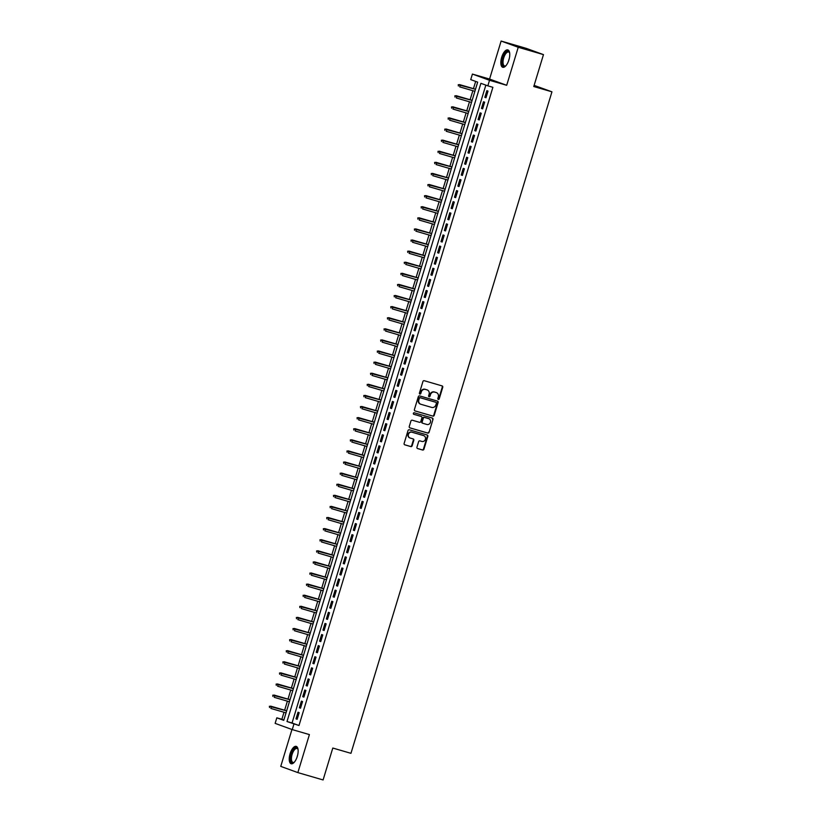 <?xml version="1.0" encoding="UTF-8"?>
<svg xmlns="http://www.w3.org/2000/svg" width="821" height="821" viewBox="0 0 821 821"><rect width="100%" height="100%" fill="white"/><g stroke="black" fill="none" stroke-linecap="round" stroke-linejoin="round"><path stroke-width="1.23" d="M438.301 399.417A0.8 0.718 110 0 0 439.225 398.852L442.745 387.276A1.139 1.037 110 0 0 442.088 385.901L424.252 380.708A1.139 1.037 110 0 0 422.928 381.508L419.418 393.085A0.8 0.718 110 0 0 420.804 393.495L421.255 391.997A3.643 3.305 110 0 1 425.483 389.431L426.971 389.862A3.643 3.305 110 0 1 429.085 394.275L428.624 395.773A0.8 0.718 110 0 0 430.019 396.174L430.471 394.675A3.643 3.305 110 0 1 434.699 392.11L436.187 392.541A3.643 3.305 110 0 1 438.301 396.954L437.839 398.452A0.8 0.718 110 0 0 438.301 399.417M438.045 399.273A0.8 0.718 110 0 0 438.763 398.688L442.283 387.112A1.139 1.037 110 0 0 441.852 385.829M419.623 393.916A0.8 0.718 110 0 0 420.342 393.321L421.255 391.997M428.839 396.594A0.8 0.718 110 0 0 429.557 396.009L430.471 394.675M297.294 756.377A9.052 3.828 -73.8 0 0 296.217 746.371A9.052 3.828 -73.8 0 0 290.08 753.75A9.052 3.828 -73.8 0 0 291.157 763.756A9.052 3.828 -73.8 0 0 297.294 756.377M508.907 59.902A9.052 3.828 -73.8 0 0 507.819 49.896A9.052 3.828 -73.8 0 0 501.682 57.275A9.052 3.828 -73.8 0 0 502.77 67.281A9.052 3.828 -73.8 0 0 508.907 59.902M416.945 447.178A1.139 1.037 110 0 0 417.602 448.564L422.61 450.021A1.139 1.037 110 0 0 423.923 449.22L427.833 436.362A1.139 1.037 110 0 0 427.177 434.986L409.34 429.794A1.139 1.037 110 0 0 408.016 430.594L404.117 443.453A1.139 1.037 110 0 0 404.774 444.828L410.818 446.583A1.139 1.037 110 0 0 412.142 445.782L413.815 440.282A1.139 1.037 110 0 0 413.148 438.907L410.151 438.034A3.048 2.761 110 0 1 411.926 432.205L423.667 435.623A3.048 2.761 110 0 1 421.891 441.452L419.942 440.877A1.139 1.037 110 0 0 418.618 441.677L416.945 447.178M293.939 724.05L292.255 729.602L275.138 723.373L276.821 717.821L283.758 720.345L477.668 82.141L470.72 79.616L472.414 74.075L489.532 80.294L487.838 85.846L480.901 83.321L287.001 721.526L298.988 725.518L492.887 87.313L487.838 85.846M543.471 54.617L518.236 47.269L501.118 41.05L526.353 48.398L543.471 54.617L533.773 86.523L551.948 91.819L350.957 753.329L332.792 748.044L323.094 779.95L297.859 772.602L309.414 734.59L292.255 729.602M501.118 41.05L489.573 79.062L506.69 85.292L518.236 47.269M506.69 85.292L489.532 80.294M432.903 416.134A1.139 1.037 110 0 0 434.227 415.334L438.127 402.475A1.139 1.037 110 0 0 437.47 401.1L419.634 395.907A1.139 1.037 110 0 0 418.31 396.707L414.41 409.566A1.139 1.037 110 0 0 415.067 410.941L432.441 415.97A1.139 1.037 110 0 0 433.755 415.169L437.665 402.311A1.139 1.037 110 0 0 437.234 401.028M432.985 419.418L429.075 432.277A1.139 1.037 110 0 1 427.751 433.078L409.925 427.885A1.139 1.037 110 0 1 409.258 426.51L410.931 421.009A1.139 1.037 110 0 1 412.255 420.208L419.49 422.312A1.139 1.037 110 0 0 420.804 421.512L421.912 417.858A1.139 1.037 110 0 0 421.255 416.483L413.733 414.287A0.8 0.718 110 0 1 414.195 412.768L432.318 418.043A1.139 1.037 110 0 1 432.985 419.418L429.075 432.277M291.958 729.489L280.751 766.383L297.859 772.602M485.991 97.75L488.013 91.09L486.863 90.669L484.842 97.33L485.991 97.75M482.625 108.844L484.647 102.184L483.487 101.763L481.465 108.423L482.625 108.844M479.248 119.948L481.27 113.288L480.121 112.867L478.089 119.527L479.248 119.948M475.872 131.042L477.904 124.382L476.744 123.961L474.723 130.621L475.872 131.042M472.506 142.146L474.528 135.486L473.368 135.065L471.346 141.725L472.506 142.146M469.13 153.24L471.151 146.579L470.002 146.159L467.98 152.819L469.13 153.24M465.764 164.344L467.785 157.683L466.626 157.263L464.604 163.923L465.764 164.344M462.387 175.437L464.409 168.787L463.26 168.367L461.228 175.017L462.387 175.437M459.021 186.541L461.043 179.881L459.883 179.46L457.861 186.121L459.021 186.541M455.645 197.635L457.666 190.985L456.507 190.564L454.485 197.225L455.645 197.635M452.268 208.739L454.29 202.079L453.141 201.658L451.119 208.318L452.268 208.739M448.902 219.843L450.924 213.183L449.764 212.762L447.743 219.423L448.902 219.843M445.526 230.937L447.548 224.277L446.398 223.856L444.366 230.516L445.526 230.937M442.16 242.041L444.182 235.381L443.022 234.96L441 241.62L442.16 242.041M438.783 253.135L440.805 246.474L439.646 246.054L437.624 252.714L438.783 253.135M435.407 264.239L437.439 257.578L436.279 257.158L434.258 263.818L435.407 264.239M432.041 275.333L434.063 268.672L432.903 268.251L430.881 274.912L432.041 275.333M428.665 286.437L430.686 279.776L429.537 279.356L427.505 286.016L428.665 286.437M425.299 297.53L427.32 290.87L426.161 290.449L424.139 297.11L425.299 297.53M421.922 308.634L423.944 301.974L422.784 301.553L420.763 308.214L421.922 308.634M418.546 319.728L420.578 313.068L419.418 312.647L417.396 319.307L418.546 319.728M415.18 330.832L417.201 324.172L416.042 323.751L414.02 330.411L415.18 330.832M411.803 341.926L413.825 335.266L412.676 334.855L410.644 341.505L411.803 341.926M408.437 353.03L410.459 346.37L409.299 345.949L407.278 352.609L408.437 353.03M405.061 364.124L407.083 357.474L405.923 357.053L403.901 363.703L405.061 364.124M401.685 375.228L403.716 368.567L402.557 368.147L400.535 374.807L401.685 375.228M398.318 386.332L400.34 379.671L399.18 379.251L397.159 385.911L398.318 386.332M394.942 397.426L396.964 390.765L395.814 390.344L393.793 397.005L394.942 397.426M391.576 408.53L393.598 401.869L392.438 401.448L390.416 408.109L391.576 408.53M388.2 419.623L390.221 412.963L389.062 412.542L387.04 419.203L388.2 419.623M384.823 430.727L386.855 424.067L385.696 423.646L383.674 430.307L384.823 430.727M381.457 441.821L383.479 435.161L382.319 434.74L380.297 441.4L381.457 441.821M378.081 452.925L380.102 446.265L378.953 445.844L376.931 452.504L378.081 452.925M374.715 464.019L376.736 457.359L375.577 456.938L373.555 463.598L374.715 464.019M371.338 475.123L373.36 468.463L372.211 468.042L370.179 474.702L371.338 475.123M367.962 486.217L369.994 479.556L368.834 479.136L366.813 485.796L367.962 486.217M364.596 497.321L366.618 490.66L365.458 490.24L363.436 496.9L364.596 497.321M361.219 508.415L363.241 501.754L362.092 501.333L360.07 507.994L361.219 508.415M357.853 519.519L359.875 512.858L358.715 512.437L356.694 519.098L357.853 519.519M354.477 530.612L356.499 523.962L355.349 523.541L353.317 530.192L354.477 530.612M351.101 541.716L353.133 535.056L351.973 534.635L349.951 541.296L351.101 541.716M347.735 552.81L349.756 546.16L348.597 545.739L346.575 552.4L347.735 552.81M344.358 563.914L346.38 557.254L345.231 556.833L343.209 563.493L344.358 563.914M340.992 575.018L343.014 568.358L341.854 567.937L339.832 574.597L340.992 575.018M337.616 586.112L339.637 579.452L338.488 579.031L336.456 585.691L337.616 586.112M334.25 597.216L336.271 590.556L335.112 590.135L333.09 596.795L334.25 597.216M330.873 608.31L332.895 601.649L331.735 601.229L329.714 607.889L330.873 608.31M327.497 619.414L329.519 612.753L328.369 612.333L326.348 618.993L327.497 619.414M324.131 630.507L326.153 623.847L324.993 623.426L322.971 630.087L324.131 630.507M320.754 641.612L322.776 634.951L321.627 634.53L319.595 641.191L320.754 641.612M317.388 652.705L319.41 646.045L318.25 645.624L316.229 652.285L317.388 652.705M314.012 663.809L316.034 657.149L314.874 656.728L312.852 663.389L314.012 663.809M310.636 674.903L312.668 668.243L311.508 667.822L309.486 674.482L310.636 674.903M307.27 686.007L309.291 679.347L308.132 678.926L306.11 685.586L307.27 686.007M303.893 697.101L305.915 690.44L304.765 690.03L302.733 696.68L303.893 697.101M300.527 708.205L302.549 701.545L301.389 701.124L299.367 707.784L300.527 708.205M485.847 85.117L292.05 722.993L298.988 725.518M298.013 712.228L295.991 718.878L297.151 719.299L299.172 712.649L298.013 712.228M475.667 81.423L473.471 88.647M472.855 90.7L470.105 99.752M469.479 101.804L466.728 110.845M466.102 112.898L463.362 121.949M462.736 124.002L459.986 133.043M459.36 135.096L456.609 144.147M455.994 146.2L453.243 155.241M452.617 157.293L449.867 166.345M449.241 168.397L446.501 177.439M445.875 179.501L443.124 188.543M442.498 190.595L439.748 199.636M439.132 201.699L436.382 210.74M435.756 212.793L433.006 221.844M432.38 223.897L429.64 232.938M429.014 234.991L426.263 244.042M425.637 246.095L422.887 255.136M422.271 257.189L419.521 266.24M418.895 268.293L416.144 277.334M415.529 279.386L412.778 288.438M412.152 290.49L409.402 299.532M408.776 301.584L406.036 310.636M405.41 312.688L402.659 321.729M402.033 323.782L399.283 332.833M398.667 334.886L395.917 343.927M395.291 345.98L392.541 355.031M391.915 357.084L389.175 366.125M388.549 368.188L385.798 377.229M385.172 379.281L382.422 388.333M381.806 390.386L379.056 399.427M378.43 401.479L375.679 410.531M375.053 412.583L372.313 421.625M371.687 423.677L368.937 432.729M368.311 434.781L365.561 443.822M364.945 445.875L362.194 454.926M361.568 456.979L358.818 466.02M358.192 468.073L355.452 477.124M354.826 479.177L352.076 488.218M351.45 490.27L348.699 499.322M348.083 501.374L345.333 510.416M344.707 512.468L341.957 521.52M341.331 523.572L338.591 532.613M337.965 534.676L335.214 543.718M334.588 545.77L331.838 554.811M331.222 556.874L328.472 565.915M327.846 567.968L325.095 577.019M324.469 579.072L321.729 588.113M321.103 590.166L318.353 599.217M317.727 601.27L314.977 610.311M314.361 612.363L311.611 621.415M310.985 623.467L308.234 632.509M307.618 634.561L304.868 643.613M304.242 645.665L301.492 654.706M300.866 656.759L298.126 665.81M297.5 667.863L294.749 676.904M294.123 678.957L291.373 688.008M290.757 690.061L288.007 699.102M287.381 701.155L284.63 710.206M284.004 712.259L281.87 719.299L283.861 720.017M551.948 91.819L534.122 85.384M281.87 719.299L276.821 717.821M489.573 79.062L472.414 74.075M292.05 722.993L287.001 721.526M484.842 97.33L486.022 97.668M481.465 108.423L482.645 108.772M478.089 119.527L479.269 119.866M474.723 130.621L475.903 130.97M471.346 141.725L472.527 142.064M467.98 152.819L469.16 153.168M464.604 163.923L465.784 164.262M461.228 175.017L462.408 175.366M457.861 186.121L459.042 186.459M454.485 197.225L455.665 197.563M451.119 208.318L452.299 208.667M447.743 219.423L448.923 219.761M444.366 230.516L445.546 230.865M441 241.62L442.18 241.959M437.624 252.714L438.804 253.063M434.258 263.818L435.438 264.157M430.881 274.912L432.062 275.261M427.505 286.016L428.685 286.355M424.139 297.11L425.319 297.459M420.763 308.214L421.943 308.552M417.396 319.307L418.577 319.656M414.02 330.411L415.2 330.75M410.644 341.505L411.824 341.854M407.278 352.609L408.458 352.948M403.901 363.703L405.081 364.052M400.535 374.807L401.715 375.146M397.159 385.911L398.339 386.25M393.793 397.005L394.963 397.354M390.416 408.109L391.596 408.448M387.04 419.203L388.22 419.552M383.674 430.307L384.854 430.645M380.297 441.4L381.478 441.749M376.931 452.504L378.112 452.843M373.555 463.598L374.735 463.947M370.179 474.702L371.359 475.041M366.813 485.796L367.993 486.145M363.436 496.9L364.616 497.239M360.07 507.994L361.25 508.343M356.694 519.098L357.874 519.436M353.317 530.192L354.498 530.54M349.951 541.296L351.131 541.634M346.575 552.4L347.755 552.738M343.209 563.493L344.389 563.842M339.832 574.597L341.013 574.936M336.456 585.691L337.636 586.04M333.09 596.795L334.27 597.134M329.714 607.889L330.894 608.238M326.348 618.993L327.528 619.332M322.971 630.087L324.151 630.436M319.595 641.191L320.775 641.529M316.229 652.285L317.409 652.633M312.852 663.389L314.033 663.727M309.486 674.482L310.666 674.831M306.11 685.586L307.29 685.925M302.733 696.68L303.914 697.029M299.367 707.784L300.548 708.123M295.991 718.878L297.171 719.227M430.009 394.511A3.643 3.305 110 0 1 434.237 391.945L435.725 392.376M420.793 391.822A3.643 3.305 110 0 1 425.021 389.267L426.51 389.698M414.841 410.849L432.441 415.97M436.382 403.275A0.8 0.718 110 0 0 435.92 402.311L420.26 397.754A0.8 0.718 110 0 0 419.336 398.308L418.854 399.889A3.643 3.305 110 0 0 420.968 404.301L431.672 407.411A3.643 3.305 110 0 0 435.9 404.856L436.382 403.275M420.506 404.137A3.643 3.305 110 0 1 418.392 399.724L418.874 398.144A0.8 0.718 110 0 1 419.798 397.58L435.448 402.136M409.7 427.782L427.289 432.903A1.139 1.037 110 0 0 428.613 432.103M420.906 416.35A1.139 1.037 110 0 0 420.793 416.309L413.538 414.205M426.992 424.498A3.048 2.761 110 0 0 428.757 418.669L424.621 417.458A1.139 1.037 110 0 0 423.308 418.258L422.199 421.912A1.139 1.037 110 0 0 422.856 423.287L426.992 424.498M422.743 423.246L422.394 423.123A1.139 1.037 110 0 1 421.737 421.748L422.846 418.094A1.139 1.037 110 0 1 424.159 417.294L428.295 418.494M432.523 419.254A1.139 1.037 110 0 0 432.082 417.971M409.689 437.86A3.048 2.761 110 0 1 411.465 432.041L423.205 435.448M404.548 444.725L410.356 446.419A1.139 1.037 110 0 0 411.68 445.618L413.343 440.118A1.139 1.037 110 0 0 412.912 438.835M417.376 448.461L422.148 449.846A1.139 1.037 110 0 0 423.462 449.046L427.372 436.187A1.139 1.037 110 0 0 426.941 434.914M458.241 84.707L458.364 85.989L458.241 84.707L460.335 84.881L459.729 86.882L474.887 91.295M458.703 84.881L475.492 89.294M459.503 84.584L475.513 89.243M502.975 57.686A7.83 3.315 106.2 0 1 509.523 52.606A7.83 3.315 106.2 0 1 509.656 52.965A7.256 3.068 -73.8 0 0 508.63 52.01A7.256 3.068 -73.8 0 0 503.714 57.922A7.256 3.068 -73.8 0 0 504.576 65.937A7.256 3.068 -73.8 0 0 505.931 65.701A7.83 3.315 106.2 0 1 505.654 65.906A7.83 3.315 106.2 0 1 502.975 57.686M508.312 50.132A8.99 3.807 -73.8 0 0 502.514 57.521A8.99 3.807 -73.8 0 0 503.304 67.343M294.349 762.155A7.83 3.315 106.2 0 1 294.082 762.36A7.83 3.315 106.2 0 1 294.051 762.381A7.83 3.315 106.2 0 1 290.655 758.029A7.83 3.315 106.2 0 1 294.903 748.249A7.83 3.315 106.2 0 1 297.92 749.091A7.83 3.315 106.2 0 1 298.044 749.44A7.256 3.068 -73.8 0 0 297.028 748.485A7.256 3.068 -73.8 0 0 295.386 748.916A7.256 3.068 -73.8 0 0 291.65 756.326A7.256 3.068 -73.8 0 0 292.974 762.411A7.256 3.068 -73.8 0 0 294.329 762.175M296.699 746.607A8.99 3.807 -73.8 0 0 294.965 747.202A8.99 3.807 -73.8 0 0 290.398 756.038A8.99 3.807 -73.8 0 0 291.691 763.817M454.865 95.811L454.988 97.094L454.865 95.811L456.958 95.985L456.353 97.986L471.511 102.389M455.327 95.975L472.116 100.398M456.127 95.677L472.137 100.336M451.488 106.915L451.622 108.187L451.488 106.915L453.592 107.079L452.976 109.08L468.144 113.493M451.961 107.079L468.75 111.492M452.751 106.781L468.76 111.44M448.122 118.008L448.245 119.291L448.122 118.008L450.216 118.183L449.61 120.184L464.768 124.597M448.584 118.173L465.374 122.596M449.385 117.875L465.394 122.534M444.746 129.113L444.869 130.385L444.746 129.113L446.84 129.277L446.234 131.278L461.392 135.691M445.208 129.277L461.997 133.69M446.008 128.979L462.018 133.638M441.38 140.206L441.503 141.489L441.38 140.206L443.473 140.381L442.868 142.382L458.026 146.795M441.842 140.381L458.631 144.794M442.642 140.083L458.652 144.732M438.004 151.31L438.127 152.583L438.004 151.31L440.097 151.485L439.492 153.476L454.649 157.889M438.465 151.475L455.255 155.887M439.266 151.177L455.275 155.836M434.627 162.404L434.761 163.687L434.627 162.404L436.731 162.579L436.115 164.58L451.283 168.993M435.099 162.579L451.889 166.991M435.889 162.281L451.899 166.94M431.261 173.508L431.384 174.781L431.261 173.508L433.355 173.683L432.749 175.673L447.907 180.086M431.723 173.672L448.512 178.085M432.523 173.375L448.533 178.034M427.885 184.602L428.018 185.885L427.885 184.602L429.978 184.776L429.373 186.778L444.53 191.19M428.346 184.776L445.146 189.189M429.147 184.479L445.156 189.138M424.519 195.706L424.642 196.978L424.519 195.706L426.612 195.88L426.007 197.871L441.164 202.284M424.98 195.87L441.77 200.293M425.781 195.572L441.79 200.232M421.142 206.8L421.265 208.082L421.142 206.8L423.236 206.974L422.63 208.975L437.788 213.388M421.604 206.974L438.393 211.387M422.405 206.676L438.414 211.336M417.776 217.904L417.899 219.176L417.776 217.904L419.87 218.078L419.254 220.069L434.422 224.482M418.238 218.068L435.027 222.491M419.028 217.77L435.038 222.429M414.4 228.997L414.523 230.28L414.4 228.997L416.493 229.172L415.888 231.173L431.046 235.586M414.862 229.172L431.651 233.585M415.662 228.874L431.672 233.533M411.023 240.101L411.157 241.374L411.023 240.101L413.117 240.276L412.511 242.267L427.669 246.68M411.485 240.266L428.285 244.689M412.286 239.968L428.295 244.627M407.657 251.195L407.78 252.478L407.657 251.195L409.751 251.37L409.145 253.371L424.303 257.784M408.119 251.37L424.909 255.783M408.92 251.072L424.929 255.731M404.281 262.299L404.404 263.582L404.281 262.299L406.374 262.474L405.769 264.475L420.927 268.878M404.743 262.463L421.532 266.887M405.543 262.166L421.553 266.825M400.915 273.403L401.038 274.676L400.915 273.403L403.008 273.567L402.393 275.569L417.561 279.982M401.377 273.567L418.166 277.98M402.177 273.27L418.176 277.929M397.538 284.497L397.662 285.78L397.538 284.497L399.632 284.671L399.027 286.673L414.184 291.075M398 284.661L414.79 289.084M398.801 284.364L414.81 289.023M394.162 295.601L394.296 296.874L394.162 295.601L396.256 295.765L395.65 297.766L410.808 302.179M394.624 295.765L411.424 300.178M395.424 295.468L411.434 300.127M390.796 306.695L390.919 307.978L390.796 306.695L392.89 306.869L392.284 308.87L407.442 313.283M391.258 306.859L408.047 311.282M392.058 306.561L408.068 311.221M387.42 317.799L387.543 319.071L387.42 317.799L389.513 317.973L388.908 319.964L404.065 324.377M387.881 317.963L404.671 322.376M388.682 317.665L404.691 322.325M384.054 328.893L384.177 330.175L384.054 328.893L386.147 329.067L385.542 331.068L400.699 335.481M384.515 329.067L401.305 333.48M385.316 328.769L401.315 333.429M380.677 339.997L380.8 341.269L380.677 339.997L382.771 340.171L382.165 342.162L397.323 346.575M381.139 340.161L397.928 344.574M381.939 339.863L397.949 344.522M377.301 351.09L377.434 352.373L377.301 351.09L379.394 351.265L378.789 353.266L393.947 357.679M377.763 351.265L394.562 355.678M378.563 350.967L394.573 355.626M373.935 362.194L374.058 363.467L373.935 362.194L376.028 362.369L375.423 364.36L390.58 368.773M374.397 362.359L391.186 366.782M375.197 362.061L391.207 366.72M370.558 373.288L370.682 374.571L370.558 373.288L372.652 373.463L372.046 375.464L387.204 379.877M371.02 373.463L387.81 377.876M371.821 373.165L387.83 377.824M367.192 384.392L367.315 385.665L367.192 384.392L369.286 384.567L368.68 386.558L383.838 390.97M367.654 384.556L384.444 388.98M368.455 384.259L384.454 388.918M363.816 395.486L363.939 396.769L363.816 395.486L365.909 395.66L365.304 397.662L380.462 402.074M364.278 395.66L381.067 400.073M365.078 395.363L381.088 400.022M360.44 406.59L360.573 407.863L360.44 406.59L362.543 406.764L361.928 408.755L377.085 413.168M360.901 406.754L377.701 411.177M361.702 406.457L377.711 411.116M357.073 417.684L357.197 418.967L357.073 417.684L359.167 417.858L358.561 419.859L373.719 424.272M357.535 417.858L374.325 422.271M358.336 417.561L374.345 422.22M353.697 428.788L353.82 430.06L353.697 428.788L355.791 428.962L355.185 430.963L370.343 435.366M354.159 428.952L370.948 433.375M354.959 428.654L370.969 433.314M350.331 439.882L350.454 441.164L350.331 439.882L352.425 440.056L351.819 442.057L366.977 446.47M350.793 440.056L367.582 444.469M351.593 439.758L367.592 444.418M346.955 450.986L347.078 452.268L346.955 450.986L349.048 451.16L348.443 453.161L363.6 457.564M347.416 451.15L364.206 455.573M348.217 450.852L364.226 455.511M343.578 462.09L343.712 463.362L343.578 462.09L345.682 462.254L345.066 464.255L360.234 468.668M344.05 462.254L360.84 466.667M344.841 461.956L360.85 466.615M340.212 473.183L340.335 474.466L340.212 473.183L342.306 473.358L341.7 475.359L356.858 479.772M340.674 473.348L357.463 477.771M341.474 473.05L357.484 477.709M336.836 484.287L336.959 485.56L336.836 484.287L338.929 484.452L338.324 486.453L353.482 490.866M337.298 484.452L354.087 488.864M338.098 484.154L354.108 488.813M333.47 495.381L333.593 496.664L333.47 495.381L335.563 495.556L334.958 497.557L350.115 501.97M333.931 495.556L350.721 499.968M334.732 495.258L350.741 499.907M330.093 506.485L330.216 507.758L330.093 506.485L332.187 506.66L331.581 508.651L346.739 513.063M330.555 506.649L347.345 511.062M331.356 506.352L347.365 511.011M326.717 517.579L326.85 518.862L326.717 517.579L328.821 517.753L328.205 519.755L343.373 524.167M327.189 517.753L343.978 522.166M327.979 517.456L343.989 522.115M323.351 528.683L323.474 529.956L323.351 528.683L325.444 528.857L324.839 530.848L339.997 535.261M323.813 528.847L340.602 533.26M324.613 528.55L340.623 533.209M319.974 539.777L320.098 541.06L319.974 539.777L322.068 539.951L321.463 541.952L336.62 546.365M320.436 539.951L337.236 544.364M321.237 539.654L337.246 544.313M316.608 550.881L316.732 552.153L316.608 550.881L318.702 551.055L318.096 553.046L333.254 557.459M317.07 551.045L333.86 555.468M317.871 550.747L333.88 555.407M313.232 561.975L313.355 563.257L313.232 561.975L315.326 562.149L314.72 564.15L329.878 568.563M313.694 562.149L330.483 566.562M314.494 561.851L330.504 566.511M309.856 573.079L309.989 574.351L309.856 573.079L311.959 573.253L311.344 575.244L326.512 579.657M310.328 573.243L327.117 577.666M311.118 572.945L327.127 577.604M306.49 584.172L306.613 585.455L306.49 584.172L308.583 584.347L307.978 586.348L323.135 590.761M306.951 584.347L323.741 588.76M307.752 584.049L323.761 588.708M303.113 595.276L303.247 596.549L303.113 595.276L305.207 595.451L304.601 597.442L319.759 601.855M303.575 595.441L320.375 599.864M304.375 595.143L320.385 599.802M299.747 606.37L299.87 607.653L299.747 606.37L301.841 606.545L301.235 608.546L316.393 612.959M300.209 606.545L316.998 610.957M301.009 606.247L317.019 610.906M296.371 617.474L296.494 618.757L296.371 617.474L298.464 617.649L297.859 619.65L313.017 624.052M296.833 617.638L313.622 622.061M297.633 617.341L313.643 622M293.005 628.578L293.128 629.851L293.005 628.578L295.098 628.742L294.482 630.744L309.65 635.156M293.466 628.742L310.256 633.155M294.257 628.445L310.266 633.104M289.628 639.672L289.751 640.955L289.628 639.672L291.722 639.846L291.116 641.848L306.274 646.25M290.09 639.836L306.88 644.259M290.891 639.538L306.9 644.198M286.252 650.776L286.385 652.048L286.252 650.776L288.345 650.94L287.74 652.941L302.898 657.354M286.714 650.94L303.513 655.353M287.514 650.643L303.524 655.302M282.886 661.87L283.009 663.152L282.886 661.87L284.979 662.044L284.374 664.045L299.532 668.458M283.348 662.034L300.137 666.457M284.148 661.736L300.158 666.395M279.509 672.974L279.633 674.246L279.509 672.974L281.603 673.148L280.998 675.139L296.155 679.552M279.971 673.138L296.761 677.551M280.772 672.84L296.781 677.499M276.143 684.067L276.267 685.35L276.143 684.067L278.237 684.242L277.631 686.243L292.789 690.656M276.605 684.242L293.395 688.655M277.406 683.944L293.405 688.603M272.767 695.171L272.89 696.444L272.767 695.171L274.861 695.346L274.255 697.337L289.413 701.75M273.229 695.336L290.018 699.749M274.029 695.038L290.039 699.697M269.391 706.265L269.524 707.548L269.391 706.265L271.484 706.44L270.879 708.441L286.036 712.854M269.852 706.44L286.652 710.853M270.653 706.142L286.662 710.801M508.651 60.682A7.256 3.068 106.2 0 1 508.969 59.451A7.256 3.068 106.2 0 1 509.246 58.63M297.048 757.157A7.256 3.068 106.2 0 1 297.643 755.104"/></g></svg>
